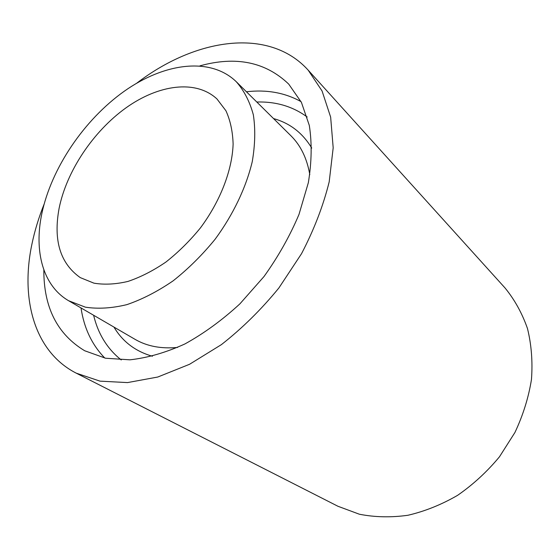 <?xml version="1.0" encoding="UTF-8"?>
<svg xmlns="http://www.w3.org/2000/svg" width="560" height="560" viewBox="0 0 560 560"><rect width="100%" height="100%" fill="white"/><g stroke="black" fill="none" stroke-linecap="round" stroke-linejoin="round"><path stroke-width="0.84" d="M43.841 269.857C43.645 307.244 57.253 334.208 84.679 350.749L105.616 358.232L129.934 359.821C147.553 357.875 165.879 352.583 184.905 343.952C203.966 333.438 222.306 320.061 239.925 303.828L263.977 276.57C278.264 256.634 289.94 235.9 299.012 214.382L308.35 182.644C311.717 162.015 312.032 142.947 309.309 125.433L301.42 102.375L288.729 84.119C265.594 61.971 236.012 55.881 199.969 65.842M44.072 204.267C38.745 217.539 34.699 230.811 31.934 244.09C20.251 299.117 34.44 351.911 76.265 373.17L100.016 381.143L127.512 382.592L157.773 377.027L189.56 364.28L221.396 344.631C242.179 328.349 261.338 309.463 278.88 287.973L301.532 253.68C314.062 229.663 323.281 205.709 329.196 181.825L333.186 147.812L330.652 117.138L322.07 90.979L308.168 70.14C268.87 26.656 195.041 38.346 136.717 83.202M76.265 373.17L337.946 506.268L359.359 514.22C374.857 517.272 391.048 517.622 407.932 515.27C424.914 511.315 441.469 504.672 457.597 495.334C473.137 484.568 487.095 471.716 499.471 456.792L514.927 432.488C523.082 415.156 528.598 397.474 531.468 379.449C532.77 361.606 531.44 344.631 527.478 328.524C522.116 313.229 514.633 299.705 505.022 287.945L308.168 70.14M41.769 213.927C33.922 251.433 42.952 285.894 68.677 300.762L85.414 307.174C98.119 309.106 111.951 308.252 126.91 304.626C142.254 299.369 157.654 291.438 173.124 280.84C188.279 268.849 202.286 254.975 215.145 239.197C233.212 214.613 246.071 187.586 252.259 161.616C255.157 144.676 255.521 129.08 253.344 114.828C249.781 101.647 244.097 90.615 236.292 81.739C210.371 56.623 164.255 62.874 124.18 91.294C84.014 119.882 51.303 168.245 41.769 213.927M59.087 208.439C53.193 240.415 60.249 263.473 80.255 277.606L93.947 283.164C104.37 284.9 115.731 284.312 128.023 281.407C140.63 277.144 153.272 270.683 165.963 262.01C178.395 252.203 189.875 240.842 200.41 227.927C220.332 201.166 232.197 170.261 233.121 144.081C232.708 131.453 230.307 120.337 225.911 110.726L216.965 98.959C195.832 79.359 158.515 84.532 125.832 107.961C93.1 131.502 66.507 171.297 59.087 208.439M81.011 307.93C84.035 328.125 91.966 344.834 104.811 358.064M301.049 101.647C284.921 92.701 266.714 89.411 246.435 91.77M68.677 300.762L135.079 339.36C147.014 346.29 161.196 348.978 177.611 347.424M309.799 174.692C307.006 158.438 300.713 145.453 290.899 135.744L236.292 81.739M93.611 315.252C98.098 333.963 107.31 348.866 121.254 359.968M307.181 117.012C292.824 106.456 276.024 101.458 256.795 102.018M113.967 327.089C122.612 341.663 135.443 351.386 152.439 356.258M311.752 148.085C302.603 132.951 289.87 123.109 273.539 118.573"/></g></svg>
